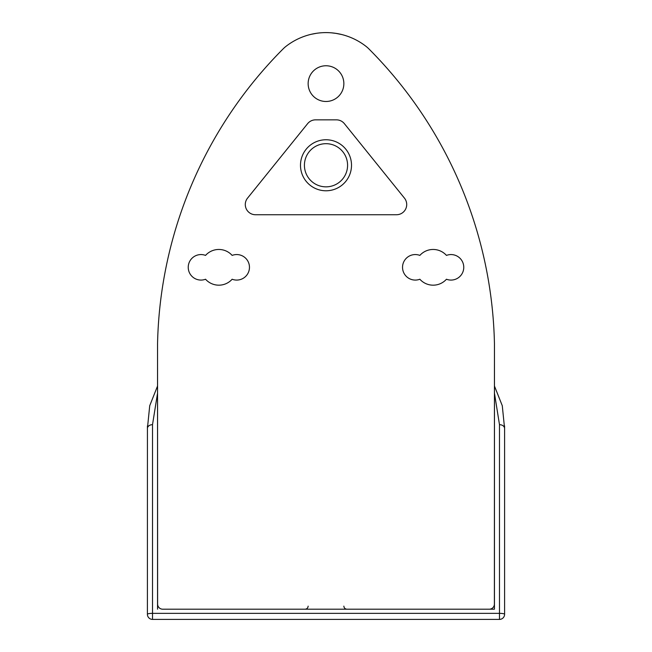 <?xml version="1.0" encoding="UTF-8"?>
<svg xmlns="http://www.w3.org/2000/svg" width="652" height="652" viewBox="0 0 652 652"><rect width="100%" height="100%" fill="white"/><g stroke="black" fill="none" stroke-linecap="round" stroke-linejoin="round"><path stroke-width="0.98" d="M308.143 83.627A17.857 17.857 0 0 1 326 65.762A17.857 17.857 0 0 1 343.857 83.627A17.857 17.857 0 0 1 326 101.484A17.857 17.857 0 0 1 308.143 83.627M499.489 619.4A5.102 5.102 0 0 0 504.591 614.298A5.102 0.954 180 0 0 499.489 613.345L152.511 613.345A5.102 0.954 180 0 0 147.409 614.298A5.102 5.102 0 0 0 152.511 619.4L499.489 619.4L499.489 424.672A5.102 3.83 -0 0 1 504.591 428.503L504.566 425.846M300.49 165.266A25.509 25.509 0 0 1 326 139.756A25.509 25.509 0 0 1 351.51 165.266A25.509 25.509 0 0 1 326 190.783A25.509 25.509 0 0 1 300.49 165.266M347.581 165.266A21.581 21.581 0 0 0 326 143.684A21.581 21.581 0 0 0 304.419 165.266A21.581 21.581 0 0 0 326 186.847A21.581 21.581 0 0 0 347.581 165.266M315.568 119.846A10.204 10.204 0 0 0 307.63 123.644L247.556 198.118A10.204 10.204 0 0 0 255.494 214.736L396.506 214.736A10.204 10.204 0 0 0 404.444 198.118L344.37 123.644A10.204 10.204 0 0 0 336.432 119.846L315.568 119.846M162.715 609.196L494.452 609.196L162.715 609.196A5.102 5.102 0 0 1 157.613 604.094L157.548 343.857L157.548 609.196M147.433 425.886L147.409 614.298M489.285 609.196A5.102 5.102 0 0 0 494.387 604.094L494.452 343.857A430.222 430.222 0 0 0 368.828 48.843A30.62 30.62 0 0 0 365.935 46.292A65.102 65.102 0 0 0 286.065 46.292A30.62 30.62 0 0 0 283.172 48.843A430.222 430.222 0 0 0 157.548 343.857M152.511 619.4L152.511 424.672A5.102 3.83 180 0 0 147.409 428.503L149.724 405.715L157.548 386.025M152.511 424.672L157.548 393.172M494.452 393.172L499.489 424.672M205.543 255.405A17.857 17.857 0 0 1 232.145 255.405A12.755 12.755 0 0 1 249.463 267.32A12.755 12.755 0 0 1 232.145 279.235A17.857 17.857 0 0 1 205.543 279.235A12.755 12.755 0 0 1 188.232 267.32A12.755 12.755 0 0 1 205.543 255.405M419.855 255.405A17.857 17.857 0 0 1 446.457 255.405A12.755 12.755 0 0 1 463.768 267.32A12.755 12.755 0 0 1 446.457 279.235A17.857 17.857 0 0 1 419.855 279.235A12.755 12.755 0 0 1 402.537 267.32A12.755 12.755 0 0 1 419.855 255.405M494.452 343.857L494.452 609.196M504.591 614.298L504.591 428.503L502.276 405.715L494.452 386.025M341.778 34.54L335.747 33.333M331.403 32.82L330.311 32.739M329.032 32.673L327.475 32.616M320.034 32.869L319.064 32.967M317.589 33.146L316.44 33.309M309.333 34.768L307.581 35.257M302.911 36.83L301.216 37.506M300.89 37.637L300.376 37.849M299.896 38.06L299.447 38.256M298.42 38.729L298.901 38.509M303.392 36.651L305.217 36.007M307.76 35.208L309.235 34.792M311.232 34.295L316.717 33.26M319.619 32.91L322.349 32.698M325.609 32.6L327.638 32.616M328.738 32.657L330.523 32.755M331.338 32.82L336.261 33.415M336.913 33.521L338.494 33.806M340.083 34.14L341.526 34.474M342.952 34.841L344.598 35.314M345.666 35.64L348.258 36.52M350.189 37.262L351.469 37.783M352.039 38.036L352.748 38.346M308.143 606.132C307.956 607.99 306.937 609.017 305.079 609.196M343.857 606.132C344.044 607.99 345.063 609.017 346.921 609.196"/></g></svg>
